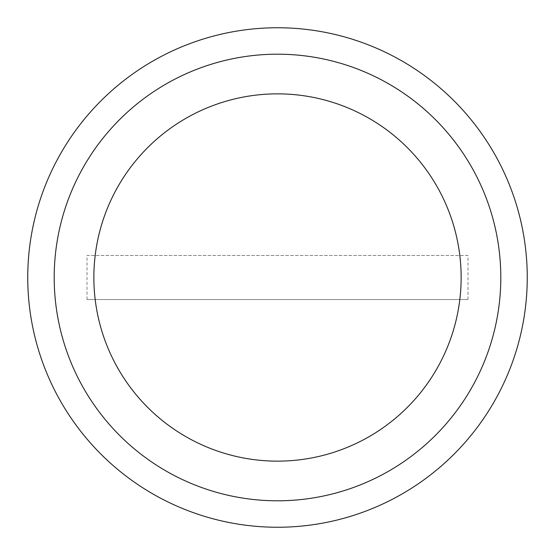 <?xml version="1.0" encoding="UTF-8"?>
<svg xmlns="http://www.w3.org/2000/svg" width="555" height="555" viewBox="0 0 555 555"><rect width="100%" height="100%" fill="white"/><g stroke="black" fill="none" stroke-linecap="round" stroke-linejoin="round"><path stroke-width="0.42" stroke-dasharray="2.77 2.08" d="M277.5 461.143A183.643 183.643 0 0 1 93.857 277.5A183.643 183.643 0 0 1 277.5 93.857A183.643 183.643 0 0 1 461.143 277.5A183.643 183.643 0 0 1 277.5 461.143M277.5 54.196A223.304 223.304 0 0 1 500.804 277.5A223.304 223.304 0 0 1 277.5 500.804A223.304 223.304 0 0 1 54.196 277.5A223.304 223.304 0 0 1 277.5 54.196M277.5 27.75A249.75 249.75 0 0 1 527.25 277.5A249.75 249.75 0 0 1 277.5 527.25A249.75 249.75 0 0 1 27.75 277.5A249.75 249.75 0 0 1 277.5 27.75M467.997 299.534L467.997 255.466L87.003 255.466L87.003 299.534L467.997 299.534L87.003 299.534M467.997 255.466L87.003 255.466"/><path stroke-width="0.83" d="M277.5 461.143A183.643 183.643 0 0 1 93.857 277.5A183.643 183.643 0 0 1 277.5 93.857A183.643 183.643 0 0 1 461.143 277.5A183.643 183.643 0 0 1 277.5 461.143M277.5 54.196A223.304 223.304 0 0 1 500.804 277.5A223.304 223.304 0 0 1 277.5 500.804A223.304 223.304 0 0 1 54.196 277.5A223.304 223.304 0 0 1 277.5 54.196M277.5 27.75A249.75 249.75 0 0 1 527.25 277.5A249.75 249.75 0 0 1 277.5 527.25A249.75 249.75 0 0 1 27.75 277.5A249.75 249.75 0 0 1 277.5 27.75"/></g></svg>
